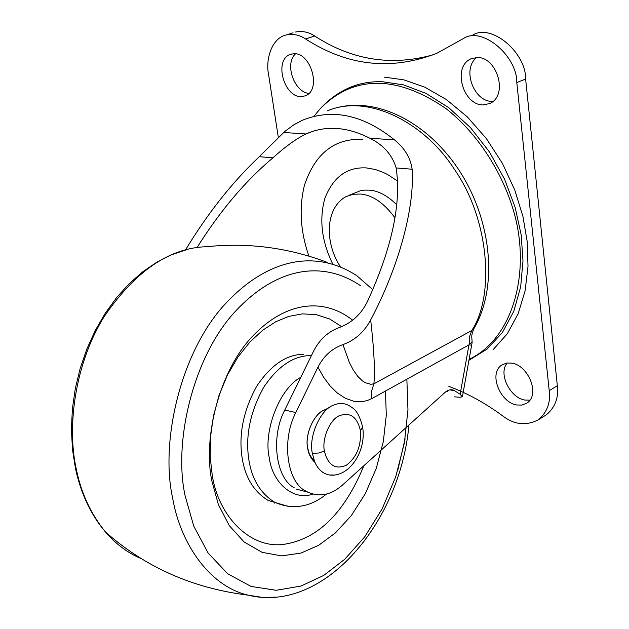 <?xml version="1.0" encoding="UTF-8"?>
<svg xmlns="http://www.w3.org/2000/svg" width="629" height="629" viewBox="0 0 629 629"><rect width="100%" height="100%" fill="white"/><g stroke="black" fill="none" stroke-linecap="round" stroke-linejoin="round"><path stroke-width="0.94" d="M360.409 430.606C361.384 445.859 356.674 457.417 346.288 465.263C335.273 469.918 327.968 465.185 324.375 451.072C321.836 439.003 329.659 420.086 338.834 415.934C349.897 411.696 357.091 416.587 360.409 430.606L362.658 427.288C360.047 416.657 356.462 410.061 351.902 407.506C346.147 403.103 340.085 402.316 333.708 405.131C320.845 408.897 308.367 436.204 312.338 453.32L314.642 461.702C317.834 469.218 322.716 473.653 329.289 475.005C349.512 477.741 366.275 450.93 362.768 428.003M334.644 475.013L329.289 475.005M314.901 462.307L309.523 454.665L307.691 448.037C304.546 434.529 314.382 413.017 324.603 409.998L330.39 406.9M395.004 217.886C384.13 203.088 372.643 195.147 360.551 194.047L353.199 194.267L346.06 196.57C325.641 207.712 324.116 241.371 340.171 266.437M396.781 204.779C387.519 195.698 378.469 190.823 369.648 190.155L364.395 190.123L360.205 190.823L348.804 195.399M472.096 35.491C490.895 22.455 526.214 52.624 525.632 79.034L557.341 385.726C558.835 397.489 555.234 407.144 546.522 414.7L538.471 419.747C526.119 426.037 514.223 424.772 502.775 415.95C485.329 403.118 467.363 393.259 448.87 386.395M295.481 32.024C302.463 30.742 308.855 32.071 314.657 36.01C352.012 60.203 391.608 66.446 433.436 54.731M529.822 400.162L524.633 400.028C510.064 397.717 497.916 373.422 507.249 362.964M308.941 93.422C294.537 92.306 284.056 64.079 295.591 53.756M493.018 101.379L491.564 101.379C473.896 101.245 461.537 69.025 476.743 57.491M278.325 137.46L268.544 74.285C265.359 59.197 271.948 37.779 286.399 34.925C293.381 33.651 299.781 34.996 305.592 38.959C347.522 66.084 391.254 70.873 436.778 53.331L463.101 38.707C481.885 25.64 517.321 56.02 516.794 82.556L549.227 390.703C550.752 402.513 547.159 412.199 538.463 419.755M516.527 404.966C499.913 402.206 488.135 373.021 502.115 364.836L506.809 363.035L511.809 363.098C528.384 365.394 540.586 394.87 526.803 403.134L521.826 405.1L516.527 404.966M300.741 96.662C284.025 96.685 273.757 60.455 290.142 54.409L294.325 53.662C311.033 53.174 321.663 89.672 305.427 95.828L300.741 96.662M482.742 104.949C463.007 104.854 451.913 66.776 471.152 58.733L477.395 57.491C497.099 57.027 508.696 95.325 489.732 103.549L482.742 104.949M384.122 77.115L403.676 79.804L424.717 87.124L446.315 99.5L467.284 116.868L486.366 138.569L502.422 163.406L514.711 189.864L522.919 216.392L527.212 241.662L528.022 266.35L525.105 290.81L518.178 313.714L507.344 333.708L493.112 349.693M363.869 465.719C344.613 512.478 318.321 538.621 285 544.148C251.152 549.84 218.57 516.967 212.272 475.398L210.212 457.291L210.471 437.328L213.396 416.272L219.104 395.13L227.439 375.041L237.943 357.036L249.98 341.924L262.812 330.146L275.746 321.765L288.742 316.403L302.4 313.871L316.23 314.634L329.572 318.942L341.799 326.703M288.027 506.345L268.08 500.417C254.108 491.784 245.522 477.969 242.314 458.973C238.367 435.41 243.108 411.256 256.522 386.528C270.682 365.205 286.352 354.457 303.516 354.284M406.861 379.208L407.962 409.762L404.392 442.934L395.727 476.743L382.18 508.814L364.686 536.891L344.661 559.346L323.652 575.456L300.961 586.055L276.217 590.293L251.097 586.44L227.706 573.782L208.105 552.993L193.748 526.096L185.138 495.833C173.093 441.487 193.614 355.464 235.804 310.899C275.392 268.567 321.419 259.038 360.818 285.896M385.491 391.018L386.285 415.297L383.32 441.629L376.268 468.377L365.347 493.616L351.344 515.552L335.414 532.92L318.817 545.194L300.945 553.088L281.611 555.887L262.136 552.348L244.162 542.025L229.231 525.553L218.373 504.552L211.91 481.122C202.585 437.918 219.607 369.781 253.243 335.556C284.261 303.107 322.095 296.18 352.72 320.224M312.66 494.15C293.263 501.211 272.223 482.537 269.283 457.786C263.04 431.368 279.693 388.069 300.748 377.384M317.944 367.147C323.691 355.975 332.033 348.458 342.962 344.598L349.362 362.493L353.246 369.946L357.618 376.189L362.493 380.962L365.142 382.676L370.835 384.28L373.901 383.824L371.77 390.562L371.857 398.558L367.32 400.531L362.729 401.569L358.192 401.774L353.718 401.223L345.124 398.165L337.16 392.873L329.973 385.797L323.565 377.156L317.944 367.147L295.827 412.545C281.454 439.765 286.808 481.256 305.167 490.762C317.857 497.736 330.359 495.77 342.671 484.873L444.931 392.472C447.848 389.917 450.765 389.154 453.682 390.192L460.153 394.241L462.401 396.805L459.76 397.284L454.209 396.797M447.879 391.45L446.692 391.67L446.676 391.144M460.153 394.241L468.967 344.881L469.21 343.977L472.175 342.239M314.956 462.433C310.978 458.856 308.54 454.059 307.644 448.06C304.42 434.183 314.759 412.294 325.169 409.691M342.962 344.598C354.905 340.305 364.144 332.088 370.67 319.941C374.043 349.457 375.12 370.748 373.901 383.824L471.742 330.539L474.124 328.228M362.65 139.363C334.502 138.136 315.09 153.484 304.405 185.398C298.893 208.191 300.41 231.779 308.949 256.16M397.528 180.979L387.527 174.508L382.841 172.204L375.214 169.484L366.581 167.935C347.208 166.748 333.299 176.883 324.871 198.332C319.045 219.317 321.616 241.111 332.599 263.74M197.011 247.614C220.181 210.746 245.499 180.814 272.962 157.824C284.898 146.934 295.882 138.985 305.93 133.969L306.221 133.835C325.861 125.226 347.082 126.696 369.876 138.238C383.478 145.016 392.237 154.907 396.144 167.927C401.483 203.191 392.024 247.496 367.761 300.835C361.573 313.792 352.169 322.669 339.542 327.457C328.291 331.499 319.689 339.314 313.722 350.888L284.772 410.022C270.423 437.061 275.84 478.307 294.223 487.797M185.453 249.996C207.798 213.145 232.408 182.048 259.282 156.7L284.811 131.445L293.712 124.888L302.164 120.351C332.277 108.141 363.051 114.651 394.485 139.882C404.706 148.185 410.588 157.973 412.129 169.232C414.723 207.358 399.163 266.161 370.67 319.941M371.857 398.558L468.967 344.881L471.648 345.164L472.112 342.546M324.375 451.072L318.651 453.029L312.338 453.32M549.227 390.703L557.341 385.726M516.794 82.556L525.632 79.034M305.592 38.959L314.657 36.01M316.914 112.607L320.208 108.77C337.757 90.804 358.09 82.336 381.205 83.374C401.483 84.396 423.128 92.84 446.134 108.715C475.956 131.956 500.59 169.382 512.258 206.713C531.985 267.309 514.907 337.569 469.32 359.23M469.155 360.189L487.176 349.024L502.429 332.45L513.807 311.253L520.686 286.808L522.99 260.791L521.15 234.719L515.167 207.413L504.584 179.218L489.433 151.935L470.398 127.522L448.721 107.645L425.935 93.351L403.566 84.884L382.809 81.786C359.544 80.756 339.078 89.294 321.419 107.386L319.335 109.753M326.427 494.095C313.509 504.6 296 511.542 274.739 502.296C260.776 493.655 252.198 479.801 249.013 460.735C245.051 436.746 249.949 412.262 263.708 387.283C278.12 365.881 294.018 355.322 311.418 355.605M405.107 438.775L397.685 470.649M275.895 597.149L262.136 597.361L248.4 595.199C210.526 586.786 180.602 544.745 172.66 498.184C159.9 441.228 181.073 351.076 225.316 303.862C267.058 258.959 314.98 248.636 356.737 275.644L372.808 289.702M141.061 558.544C127.608 552.867 115.736 543.991 105.428 531.922C90.859 514.003 81.172 493.191 76.368 469.47C66.54 426.163 75.276 362.791 104.335 316.356C135.605 270.871 169.759 247.653 206.799 246.702C247.912 242.417 288.011 247.622 327.111 262.309M274.975 502.414L274.511 503.09M186.577 249.705L171.568 254.753L156.841 262.167L142.61 271.87L129.126 283.726L116.593 297.588L105.247 313.25L95.27 330.477L86.857 348.977L80.158 368.468L75.291 388.596L72.366 409.031L71.415 429.41L72.469 449.397L75.496 468.644C81.031 493.938 91.008 515.025 105.428 531.922L105.428 531.922C145.268 567.248 192.93 588.343 248.4 595.199C324.037 613.731 400.563 521.897 408.913 425.023M449.853 389.846L454.948 390.853M469.21 343.977L469.493 336.727L471.742 330.539C494.921 295.779 489.441 219.01 454.091 168.863C423.718 121.68 367.43 93.627 327.473 110.838M272.962 157.824L259.282 156.7M295.827 412.545L284.772 410.022M412.129 169.232L396.144 167.927M305.93 133.969L283.624 132.475M394.485 139.882L369.876 138.238M309.523 454.665L314.642 461.702M286.25 34.965L293.051 32.794M319.406 109.666L314.453 115.752M502.115 364.836L503.216 364.199M290.142 54.409L291.337 54.008M471.152 58.733L472.882 58.096M473.881 328.629C470.618 336.869 472.057 336.837 472.08 341.94M313.321 131.139L306.221 133.835M451.26 389.721L453.69 390.2M296.511 489.134L307.455 492.106M462.449 396.545L471.64 345.187M474.172 328.134C497.72 287.712 492.059 222.925 460.955 173.203C429.851 123.669 378.108 96.253 335.729 107.991"/></g></svg>
